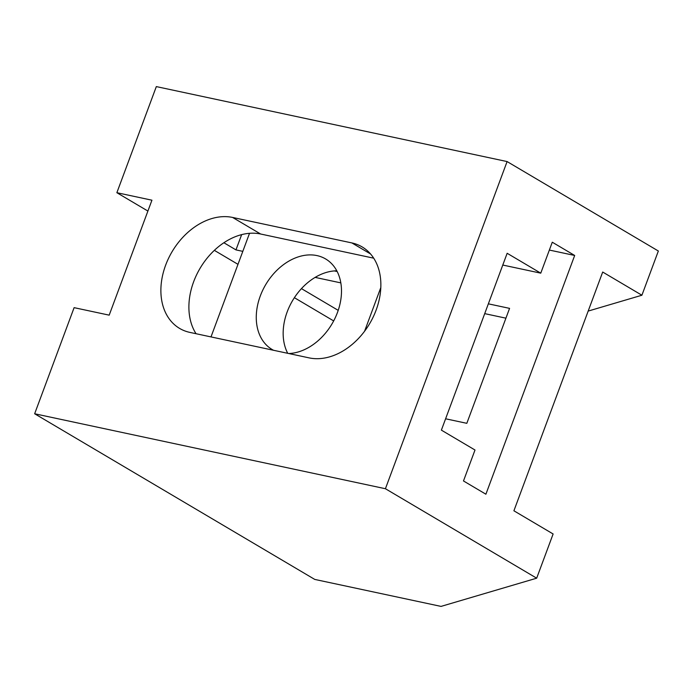 <?xml version="1.0" encoding="UTF-8"?>
<svg xmlns="http://www.w3.org/2000/svg" width="693" height="693" viewBox="0 0 693 693"><rect width="100%" height="100%" fill="white"/><g stroke="black" fill="none" stroke-linecap="round" stroke-linejoin="round"><path stroke-width="1.04" d="M574.679 255.466L552.278 242.212L540.765 273.163L507.155 253.283L441.38 430.136L475 450.017L463.487 480.959L485.897 494.213L574.679 255.466L549.358 250.06M540.765 273.163L502.78 265.047M373.7 258.177L260.629 234.009A62.145 45.521 -59.4 0 0 201.88 265.384A62.145 45.521 -59.4 0 0 196.05 333.714M488.357 303.837L509.572 308.368L466.822 423.319L445.608 418.789M241.649 234.632L235.966 249.896L242.819 251.36M334.329 270.92L337.17 271.526M309.13 357.883L189.865 332.397A62.145 45.521 120.6 0 1 179.608 328.413A62.145 45.521 120.6 0 1 168.538 258.342A62.145 45.521 120.6 0 1 232.614 217.446L351.879 242.931A62.145 45.521 120.6 0 1 362.136 246.916A62.145 45.521 120.6 0 1 373.206 316.987A62.145 45.521 120.6 0 1 309.13 357.883M536.677 578.187L553.118 533.974L513.903 510.784L602.693 272.037L641.909 295.227L658.35 251.013L507.094 161.564L156.323 86.599L116.866 192.706L151.94 200.199L109.191 315.15L74.108 307.657L34.65 413.764L314.752 579.417L441.034 606.401L536.677 578.187L385.421 488.73L34.65 413.764M507.094 161.564L385.421 488.73M235.966 249.896L223.874 242.741M641.909 295.227L588.175 311.079M338.21 310.36L301.446 288.617M505.925 318.174L484.71 313.634M340.826 282.883L315.124 277.391M333.671 320.928L294.378 297.687M237.985 264.336L214.345 250.355M147.904 211.062L116.866 192.706M249.523 233.307L211.001 336.911M364.561 331.271L380.803 287.578M288.773 353.534A52.581 38.522 -59.4 0 0 337.465 312.474A52.581 38.522 -59.4 0 0 325.649 258.965A52.581 38.522 -59.4 0 0 265.722 284.615A52.581 38.522 -59.4 0 0 272.115 349.489A52.581 38.522 -59.4 0 0 273.536 350.277M287.725 353.309A52.581 38.522 120.6 0 1 292.706 300.372A52.581 38.522 120.6 0 1 336.798 270.807M232.614 217.446L260.629 234.009M351.879 242.931L370.573 253.984"/></g></svg>
